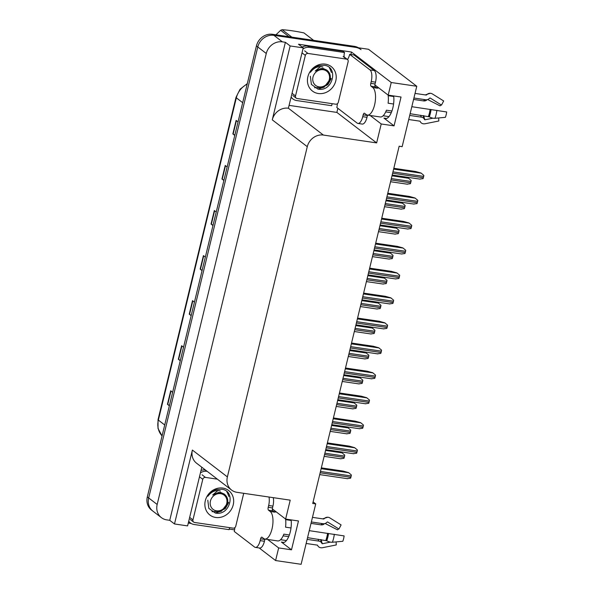 <?xml version="1.0" encoding="UTF-8"?>
<svg xmlns="http://www.w3.org/2000/svg" width="594" height="594" viewBox="0 0 594 594"><rect width="100%" height="100%" fill="white"/><g stroke="black" fill="none" stroke-linecap="round" stroke-linejoin="round"><path stroke-width="0.89" d="M393.681 95.938A15.147 6.14 98.4 0 1 391.765 111.457A15.147 6.14 98.4 0 1 385.216 118.666A15.147 6.14 98.4 0 1 383.932 118.102L394.06 125.869L381.222 123.975L376.641 142.902L323.388 135.061A14.197 12.66 127.5 0 0 307.276 146.688L227.383 476.908A14.197 12.66 127.5 0 0 231.586 490.065A14.197 12.66 127.5 0 0 236.954 492.315L290.214 500.155L285.632 519.082L272.356 508.902M267.59 539.441L278.653 547.928L275.601 560.543L301.113 564.3L315.726 503.912L312.726 503.474L399.161 146.213L402.153 146.659L416.765 86.271L368.503 49.272L273.893 35.336L355.658 47.379A14.197 12.66 -52.5 0 1 361.026 49.629M234.578 529.87L229.239 529.083M191.171 523.477L188.291 523.054M337.867 108.316L336.872 112.415L289.323 105.413M323.388 135.061L288.38 108.219L303.244 47.869L298.485 44.223L351.485 52.027L350.883 54.514M227.383 476.908L192.382 450.066L174.502 523.967L187.6 525.898L201.797 467.226M192.382 450.066A14.197 12.66 127.5 0 0 196.584 463.223L231.586 490.065M288.38 108.219A14.197 12.66 127.5 0 0 272.267 119.847L290.147 45.946L285.387 42.293L169.743 520.322L166.743 519.876A14.197 12.66 -52.5 0 1 161.375 517.626A14.197 12.66 -52.5 0 1 157.172 504.469L266.275 53.482A14.197 12.66 -52.5 0 1 282.395 41.855L285.387 42.293M303.244 47.869L290.147 45.946M416.765 86.271L391.246 82.514L351.485 52.027M161.375 517.626L151.522 510.075A14.197 12.66 -52.5 0 1 147.319 496.911L256.422 45.924L257.781 46.963A14.197 12.66 -52.5 0 1 273.893 35.336A14.197 12.66 -52.5 0 0 257.781 46.963L148.678 497.958L257.781 46.963L266.275 53.482M152.881 511.115A14.197 12.66 -52.5 0 1 148.678 497.958A14.197 12.66 -52.5 0 0 152.881 511.115M275.601 560.543L259.184 547.958M174.502 523.967L169.743 520.322M315.726 503.912L313.105 501.908M376.641 142.902L336.872 112.415M391.246 82.514L388.194 95.137L374.918 84.949M370.151 115.488L381.222 123.975M291.112 519.891A15.147 6.14 -81.6 0 1 289.204 535.402A15.147 6.14 -81.6 0 1 282.647 542.612A15.147 6.14 -81.6 0 1 281.37 542.047L291.498 549.814L298.478 520.975L285.632 519.082M291.498 549.814L278.653 547.928M394.06 125.869L401.039 97.022L388.194 95.137M169.439 405.479L167.731 404.499A3.787 0.765 -166.4 0 1 167.441 404.314L169.364 405.784M172.631 392.263L170.716 390.793L167.441 404.314M180.338 360.417L178.631 359.437A3.787 0.765 -166.4 0 1 178.349 359.251L180.264 360.721M183.539 347.2L181.615 345.73L178.349 359.251M191.238 315.355L189.538 314.375A3.787 0.765 -166.4 0 1 189.248 314.181L191.164 315.659M194.438 302.138L192.515 300.668L189.248 314.181M234.845 135.105L233.145 134.125A3.787 0.765 -166.4 0 1 232.855 133.932L234.771 135.402M238.046 121.889L236.122 120.411L232.855 133.932M223.945 180.168L222.238 179.188A3.787 0.765 -166.4 0 1 221.956 178.994L223.871 180.472M227.146 166.951L225.223 165.481L221.956 178.994M213.046 225.23L211.338 224.25A3.787 0.765 -166.4 0 1 211.048 224.057L212.971 225.534M216.238 212.013L214.323 210.543L211.048 224.057M202.138 270.292L200.438 269.312A3.787 0.765 -166.4 0 1 200.148 269.119L202.071 270.597M205.338 257.076L203.423 255.606L200.148 269.119M256.422 45.924A14.197 12.66 -52.5 0 1 272.535 34.296L354.299 46.332A14.197 12.66 -52.5 0 1 358.486 47.795M336.635 451.24L341.951 452.739L344.72 455.078A2.369 0.958 98.4 0 1 344.572 456.088L344.245 457.439A2.369 0.958 98.4 0 1 343.933 458.33L340.704 458.724M321.339 467.872L343.117 471.079L348.589 472.624L351.351 474.962A2.369 0.958 98.4 0 1 351.203 475.972L350.876 477.324A2.369 0.958 98.4 0 1 350.564 478.215L347.342 478.608M342.671 426.277L347.995 427.777L350.757 430.108A2.369 0.958 98.4 0 1 350.608 431.125L350.282 432.477A2.369 0.958 98.4 0 1 349.97 433.368L346.748 433.761M348.715 401.306L354.031 402.806L356.801 405.145A2.369 0.958 98.4 0 1 356.645 406.162L356.318 407.514A2.369 0.958 98.4 0 1 356.014 408.405L352.784 408.798M354.752 376.344L360.075 377.843L362.837 380.182A2.369 0.958 98.4 0 1 362.689 381.192L362.362 382.543A2.369 0.958 98.4 0 1 362.05 383.434L358.828 383.835M327.383 442.909L349.153 446.116L354.625 447.661L357.395 449.992A2.369 0.958 98.4 0 1 357.239 451.009L356.912 452.361A2.369 0.958 98.4 0 1 356.608 453.252L353.378 453.645M333.42 417.946L355.197 421.153L360.669 422.69L363.431 425.029A2.369 0.958 98.4 0 1 363.283 426.039L362.956 427.398A2.369 0.958 98.4 0 1 362.644 428.289L359.422 428.682M339.456 392.976L361.234 396.183L366.706 397.728L369.468 400.066A2.369 0.958 98.4 0 1 369.32 401.076L368.993 402.428A2.369 0.958 98.4 0 1 368.681 403.319L365.459 403.72M345.5 368.013L367.278 371.22L372.742 372.765L375.512 375.096A2.369 0.958 98.4 0 1 375.363 376.113L375.037 377.465A2.369 0.958 98.4 0 1 374.725 378.356L371.495 378.749M411.82 106.697L446.681 111.969A10.885 4.41 -81.6 0 1 446.168 114.753A10.885 4.41 -81.6 0 1 445.389 117.33L434.964 118.288A5.205 2.213 -159.6 0 1 429.314 116.825L410.127 113.699M367.552 115.102A2.369 0.958 -81.6 0 0 367.434 115.511L363.157 114.88A2.369 0.958 98.4 0 1 364.352 113.194A2.369 0.958 98.4 0 1 364.553 113.283L366.216 114.56A14.197 5.754 -81.6 0 0 367.419 115.088A14.197 5.754 -81.6 0 0 374.584 104.945A14.197 5.754 -81.6 0 0 372.757 87.518L371.094 86.241A2.369 0.958 98.4 0 1 370.79 83.338L375.066 83.969A2.369 0.958 -81.6 0 0 375.371 86.873L371.094 86.241M388.105 95.062A14.197 5.754 98.4 0 1 388.097 103.208L393.57 104.009M413.921 98.017L425.571 99.74A5.205 4.759 92.7 0 0 426.002 99.777A5.205 4.759 92.7 0 0 429.306 98.537L429.752 98.121A0.475 0.431 -87.3 0 1 430.249 98.069L441.505 105.086L443.666 100.965L432.417 93.956A5.205 4.759 92.7 0 0 430.279 93.28A5.205 4.759 92.7 0 0 426.975 94.52L426.529 94.936A0.475 0.431 -87.3 0 1 426.188 95.047L415.035 93.407M379.009 88.09L376.47 87.712A14.197 5.754 98.4 0 1 377.465 88.216L375.371 86.873M383.145 115.756L388.981 116.617M408.717 119.52L419.869 121.161A0.475 0.386 -29.3 0 1 420.136 121.347L420.374 121.807A5.205 4.217 150.7 0 0 420.433 121.918A5.205 4.217 150.7 0 0 425.207 123.73L438.825 120.99L438.662 117.954M391.929 111.019L386.404 110.202A14.197 5.754 98.4 0 1 380.257 116.973L367.419 115.088M427.041 99.703L426.834 99.918A5.205 4.024 -138.9 0 1 423.485 100.898L413.58 99.443M393.74 96.525L388.194 95.708M432.967 118.169L425 119.773A0.475 0.386 -29.3 0 1 424.561 119.594L424.324 119.134A5.205 4.217 150.7 0 0 424.264 119.023A5.205 4.217 150.7 0 0 421.361 117.152L409.712 115.429M391.26 112.712L385.699 111.895M441.505 105.086A6.497 2.628 -81.6 0 0 440.072 105.88L427.665 99.532M374.287 70.545L370.003 69.914L349.68 54.336L353.957 54.967L374.287 70.545A9.467 3.839 98.4 0 1 375.505 82.165L375.066 83.969M367.434 115.511L367.003 117.315A9.467 3.839 98.4 0 1 362.221 124.072L357.944 123.441A9.467 3.839 98.4 0 1 357.143 123.092L336.813 107.507A9.467 3.839 98.4 0 0 337.407 103.683M370.003 69.914A9.467 3.839 98.4 0 1 371.22 81.534L370.79 83.338M363.157 114.88L362.719 116.684A9.467 3.839 98.4 0 1 357.944 123.441M349.68 54.336A9.467 3.839 98.4 0 1 347.475 59.526M291.201 97.646A9.467 8.442 127.5 0 0 291.312 97.728L293.013 99.035A9.467 8.442 -52.5 0 1 291.312 97.208M332.239 103.683A9.467 8.442 -52.5 0 0 331.69 105.702L296.592 100.535A9.467 8.442 -52.5 0 1 293.013 99.035M344.193 57.009A9.467 8.442 -52.5 0 1 344.557 52.524L342.857 51.225L307.751 46.057A9.467 8.442 127.5 0 0 302.212 47.082M302.985 48.946A9.467 8.442 -52.5 0 1 309.452 47.357L344.557 52.524M309.259 530.65L344.119 535.914A10.885 4.41 -81.6 0 1 343.607 538.706A10.885 4.41 -81.6 0 1 342.82 541.283L332.402 542.24A5.205 2.213 -159.6 0 1 326.752 540.77L307.566 537.652M264.983 539.055A2.369 0.958 -81.6 0 0 264.872 539.463L260.588 538.832A2.369 0.958 98.4 0 1 261.783 537.147A2.369 0.958 98.4 0 1 261.984 537.228L263.647 538.506A14.197 5.754 -81.6 0 0 264.85 539.04A14.197 5.754 -81.6 0 0 272.022 528.898A14.197 5.754 -81.6 0 0 270.188 511.471L268.525 510.194A2.369 0.958 98.4 0 1 268.221 507.291L272.505 507.922A2.369 0.958 -81.6 0 0 272.809 510.825L268.525 510.194M285.543 519.015A14.197 5.754 98.4 0 1 285.536 527.16L291.008 527.962M311.353 521.97L323.01 523.685A5.205 4.759 92.7 0 0 323.433 523.73A5.205 4.759 92.7 0 0 326.737 522.49L327.19 522.074A0.475 0.431 -87.3 0 1 327.688 522.022L338.944 529.039L341.105 524.918L329.848 517.901A5.205 4.759 92.7 0 0 327.717 517.233A5.205 4.759 92.7 0 0 324.413 518.473L323.96 518.889A0.475 0.431 -87.3 0 1 323.626 519L312.474 517.359M273.923 511.679A14.197 5.754 98.4 0 1 274.903 512.162L272.809 510.825M280.576 539.708L286.412 540.562M306.155 543.473L317.307 545.114A0.475 0.386 -29.3 0 1 317.567 545.285L317.812 545.76A5.205 4.217 150.7 0 0 317.872 545.871A5.205 4.217 150.7 0 0 322.646 547.683L336.263 544.943L336.1 541.899M289.36 534.971L283.843 534.154A14.197 5.754 98.4 0 1 277.695 540.926L264.85 539.04M324.272 523.863A11.197 4.537 -81.6 0 1 324.458 523.656L324.272 523.863A5.205 4.024 -138.9 0 1 320.923 524.851L311.011 523.396M291.179 520.47L285.632 519.653M330.405 542.114L322.431 543.725A0.475 0.386 -29.3 0 1 322 543.555L321.755 543.087A5.205 4.217 150.7 0 0 321.696 542.968A5.205 4.217 150.7 0 0 318.8 541.097L307.143 539.382M288.691 536.664L283.138 535.847M338.944 529.039A6.497 2.628 -81.6 0 0 337.511 529.833L325.104 523.485M273.285 497.668A9.467 3.839 98.4 0 1 272.936 506.118L272.505 507.922M264.872 539.463L264.434 541.268A9.467 3.839 98.4 0 1 259.66 548.024L255.375 547.393A9.467 3.839 98.4 0 1 254.574 547.044L234.251 531.459A9.467 3.839 98.4 0 0 234.838 527.635M269 497.037A9.467 3.839 98.4 0 1 268.659 505.487L268.221 507.291M260.588 538.832L260.157 540.637A9.467 3.839 98.4 0 1 255.375 547.393M188.64 521.599A9.467 8.442 127.5 0 0 188.744 521.681L190.444 522.98A9.467 8.442 -52.5 0 1 188.744 521.161M229.67 527.635A9.467 8.442 -52.5 0 0 229.128 529.655L194.023 524.48A9.467 8.442 -52.5 0 1 190.444 522.98M205.479 470.047L205.19 470.003A9.467 8.442 127.5 0 0 201.017 470.433M200.423 472.898A9.467 8.442 -52.5 0 1 206.89 471.309L207.18 471.354M325.386 64.13A15.429 13.766 -52.5 0 1 335.788 80.873A15.429 13.766 -52.5 0 1 318.273 93.51A15.429 13.766 -52.5 0 1 307.87 76.767A15.429 13.766 -52.5 0 1 325.386 64.13M310.35 76.24L311.397 84.43L317.805 89.026C332.848 92.538 338.944 66.832 324.354 65.31L318.763 65.622C315.236 66.803 312.459 69.023 310.432 72.297C314.011 67.605 318.154 65.845 322.876 67.011M297.119 98.515A2.369 2.109 -52.5 0 1 295.522 95.946L305.331 55.391A2.369 2.109 -52.5 0 1 308.019 53.453L346.547 59.125A2.369 2.109 -52.5 0 1 348.143 61.694L338.328 102.25A2.369 2.109 -52.5 0 1 335.64 104.188L297.119 98.515M331.407 72.49L329.715 68.035M330.658 70.344L329.373 67.716M222.817 488.075A15.429 13.766 -52.5 0 1 233.227 504.826A15.429 13.766 -52.5 0 1 215.711 517.463A15.429 13.766 -52.5 0 1 205.309 500.712A15.429 13.766 -52.5 0 1 222.817 488.075M207.781 500.193L208.836 508.382L215.243 512.978C230.279 516.49 236.375 490.785 221.792 489.263L216.201 489.575C212.667 490.748 209.89 492.975 207.87 496.25C211.442 491.557 215.592 489.79 220.315 490.956M243.718 493.31L235.766 526.202A2.369 2.109 -52.5 0 1 233.078 528.14L194.55 522.468A2.369 2.109 -52.5 0 1 192.953 519.899L202.769 479.343A2.369 2.109 -52.5 0 1 205.45 477.405L217.359 479.158M228.846 496.436L227.146 491.988M228.096 494.297L226.804 491.669M318.636 89.167L327.94 84.548L331.244 78.631M317.686 89.003L324.012 87.259M326.589 85.425L330.977 78.423M329.306 79.499A9.014 8.041 -52.5 0 1 319.075 86.88A9.014 8.041 -52.5 0 1 312.993 77.094A9.014 8.041 -52.5 0 1 323.225 69.713A9.014 8.041 -52.5 0 1 329.306 79.499M320.456 66.602L315.251 71.028L321.146 68.481L326.871 70.122L328.185 71.391C330.071 73.552 330.717 76.18 330.123 79.284L324.094 87.214L314.59 87.734M313.639 40.347L303.935 32.908C295.871 31.215 288.602 30.138 282.143 29.7L291.847 37.14M289.011 36.724L280.643 30.301A25.557 22.795 -52.5 0 1 282.143 29.7M280.643 30.301L275.972 34.801M326.878 70.122L322.794 68.303L315.251 71.028M216.075 513.119L225.378 508.501L228.683 502.583M215.117 512.956L221.443 511.204M224.02 509.377L228.415 502.376M226.737 503.452A9.014 8.041 -52.5 0 1 216.506 510.833A9.014 8.041 -52.5 0 1 210.432 501.046A9.014 8.041 -52.5 0 1 220.664 493.666A9.014 8.041 -52.5 0 1 226.737 503.452M217.887 490.555L212.689 494.973L218.577 492.426L224.309 494.074L225.623 495.344C227.502 497.497 228.148 500.133 227.561 503.237L221.532 511.159L212.028 511.686M224.309 494.074L220.233 492.255L212.689 494.973M360.788 351.381L366.112 352.881L368.881 355.219A2.369 0.958 98.4 0 1 368.726 356.229L368.399 357.581A2.369 0.958 98.4 0 1 368.087 358.472L364.865 358.865M366.832 326.418L372.156 327.918L374.918 330.249A2.369 0.958 98.4 0 1 374.769 331.266L374.443 332.618A2.369 0.958 98.4 0 1 374.131 333.509L370.908 333.902M372.869 301.448L378.192 302.947L380.954 305.286A2.369 0.958 98.4 0 1 380.806 306.304L380.479 307.655A2.369 0.958 98.4 0 1 380.167 308.546L376.945 308.939M351.537 343.05L373.314 346.257L378.786 347.802L381.548 350.133A2.369 0.958 98.4 0 1 381.4 351.151L381.073 352.502A2.369 0.958 98.4 0 1 380.761 353.393L377.539 353.786M357.581 318.087L379.351 321.287L384.823 322.832L387.592 325.17A2.369 0.958 98.4 0 1 387.436 326.18L387.11 327.532A2.369 0.958 98.4 0 1 386.805 328.423L383.576 328.824M363.617 293.117L385.395 296.324L390.867 297.869L393.629 300.208A2.369 0.958 98.4 0 1 393.48 301.217L393.154 302.569A2.369 0.958 98.4 0 1 392.842 303.46L389.619 303.853M378.913 276.485L384.229 277.985L386.998 280.323A2.369 0.958 98.4 0 1 386.85 281.333L386.516 282.685A2.369 0.958 98.4 0 1 386.211 283.576L382.981 283.977M384.949 251.522L390.273 253.022L393.035 255.361A2.369 0.958 98.4 0 1 392.886 256.37L392.56 257.722A2.369 0.958 98.4 0 1 392.248 258.613L389.025 259.006M390.986 226.552L396.309 228.059L399.079 230.39A2.369 0.958 98.4 0 1 398.923 231.408L398.596 232.759A2.369 0.958 98.4 0 1 398.292 233.65L395.062 234.043M397.03 201.589L402.353 203.089L405.115 205.427A2.369 0.958 98.4 0 1 404.967 206.437L404.64 207.796A2.369 0.958 98.4 0 1 404.328 208.687L401.106 209.081M403.066 176.626L408.39 178.126L411.159 180.465A2.369 0.958 98.4 0 1 411.003 181.474L410.677 182.826A2.369 0.958 98.4 0 1 410.365 183.717L407.142 184.118M369.661 268.154L391.431 271.361L396.903 272.906L399.673 275.237A2.369 0.958 98.4 0 1 399.517 276.255L399.19 277.606A2.369 0.958 98.4 0 1 398.878 278.497L395.656 278.89M375.698 243.191L397.475 246.399L402.947 247.936L405.709 250.274A2.369 0.958 98.4 0 1 405.561 251.292L405.234 252.643A2.369 0.958 98.4 0 1 404.922 253.534L401.693 253.928M381.734 218.228L403.512 221.428L408.984 222.973L411.746 225.312A2.369 0.958 98.4 0 1 411.597 226.321L411.271 227.673A2.369 0.958 98.4 0 1 410.959 228.564L407.736 228.965M387.778 193.258L409.556 196.466L415.02 198.01L417.79 200.349A2.369 0.958 98.4 0 1 417.634 201.359L417.307 202.71A2.369 0.958 98.4 0 1 417.003 203.601L413.773 203.994M393.815 168.295L415.592 171.503L421.064 173.047L423.826 175.379A2.369 0.958 98.4 0 1 423.678 176.396L423.351 177.747A2.369 0.958 98.4 0 1 423.039 178.638L419.817 179.032M383.932 118.102L386.605 118.496M282.395 41.855L272.535 34.296M157.172 504.469L147.319 496.911M307.276 146.688L272.267 119.847M281.37 542.047L284.043 542.441M162.065 435.937L158.019 428.445L158.041 419.624A4.73 0.95 13.6 0 0 158.36 420.106A18.934 16.884 127.5 0 0 162.073 435.922M247.178 84.14A18.934 16.884 127.5 0 0 236.33 97.817A4.73 0.95 -166.4 0 1 236.011 97.334L240.102 89.189L247.297 83.635M242.686 102.688L236.33 97.817L158.36 420.106L164.716 424.977M354.299 46.332L355.658 47.379M200.438 269.312L203.697 255.821M211.338 224.25L214.605 210.759M222.238 179.188L225.505 165.696M233.145 134.125L236.405 120.634M189.538 314.375L192.798 300.883M178.631 359.437L181.898 345.946M167.731 404.499L170.998 391.008M324.569 454.544L344.245 457.439M324.896 453.192L344.572 456.088M325.564 450.43L342.122 452.866M320.151 472.802L350.876 477.324M320.478 471.45L351.203 475.972M321.146 468.688L348.76 472.75M330.606 429.581L350.282 432.477M330.932 428.229L350.608 431.125M331.601 425.467L348.166 427.903M336.642 404.611L356.318 407.514M336.969 403.259L356.645 406.162M337.637 400.497L354.202 402.94M342.686 379.648L362.362 382.543M343.013 378.296L362.689 381.192M343.681 375.534L360.246 377.977M326.188 447.831L356.912 452.361M326.514 446.48L357.239 451.009M327.183 443.718L354.796 447.787M332.232 422.869L362.956 427.398M332.558 421.517L363.283 426.039M333.227 418.755L360.833 422.824M338.268 397.906L368.993 402.428M338.595 396.554L369.32 401.076M339.263 393.792L366.877 397.861M344.305 372.943L375.037 377.465M344.631 371.592L375.363 376.113M345.3 368.829L372.913 372.891M428.786 116.521A14.36 5.821 -81.6 0 0 429.818 113.112A14.36 5.821 -81.6 0 0 430.502 109.445M429.314 116.825A14.835 6.014 -81.6 0 0 430.383 113.306A14.835 6.014 -81.6 0 0 431.081 109.511M428.423 116.394A14.197 5.754 -81.6 0 0 429.447 113.023A14.197 5.754 -81.6 0 0 430.115 109.393M372.757 87.518L377.034 88.15M425.571 99.74A9.467 3.839 -81.6 0 0 423.485 100.898M420.663 115.251A9.467 3.839 -81.6 0 0 421.361 117.152M423.27 115.63A11.197 4.537 -81.6 0 0 424.22 118.934A11.197 4.537 -81.6 0 0 424.242 118.993M423.418 115.652A11.672 4.73 -81.6 0 0 424.346 119.179M430.249 98.069A11.798 4.782 -81.6 0 0 429.774 98.099M423.841 115.719A11.798 4.782 -81.6 0 0 425 119.773M434.964 118.288A16.194 6.564 -81.6 0 0 436.894 110.313M426.975 94.52A14.835 6.014 -81.6 0 0 425.386 94.929M420.121 121.317A14.835 6.014 -81.6 0 0 420.233 121.547A14.835 6.014 -81.6 0 0 420.374 121.807M426.529 94.936A14.36 5.821 -81.6 0 0 425.853 94.995M375.505 82.165L371.22 81.534M362.719 116.684L367.003 117.315M309.452 47.357L307.751 46.057M326.225 540.473A14.36 5.821 -81.6 0 0 327.257 537.065A14.36 5.821 -81.6 0 0 327.94 533.397M326.752 540.77A14.835 6.014 -81.6 0 0 327.814 537.258A14.835 6.014 -81.6 0 0 328.519 533.464M325.861 540.34A14.197 5.754 -81.6 0 0 326.878 536.976A14.197 5.754 -81.6 0 0 327.554 533.345M270.188 511.471L274.473 512.102M323.01 523.685A9.467 3.839 -81.6 0 0 320.923 524.851M318.102 539.204A9.467 3.839 -81.6 0 0 318.8 541.097M320.701 539.582A11.197 4.537 -81.6 0 0 321.651 542.886A11.197 4.537 -81.6 0 0 321.681 542.946L321.651 542.886M320.857 539.604A11.672 4.73 -81.6 0 0 321.785 543.131M327.688 522.022A11.798 4.782 -81.6 0 0 327.212 522.052M321.272 539.664A11.798 4.782 -81.6 0 0 322.431 543.725M332.402 542.24A16.194 6.564 -81.6 0 0 334.333 534.266M324.413 518.473A14.835 6.014 -81.6 0 0 322.817 518.881M317.56 545.27A14.835 6.014 -81.6 0 0 317.671 545.5A14.835 6.014 -81.6 0 0 317.812 545.76M323.96 518.889A14.36 5.821 -81.6 0 0 323.292 518.948M272.936 506.118L268.659 505.487M260.157 540.637L264.434 541.268M206.89 471.309L205.19 470.003M295.522 95.946L292.226 93.421M346.547 59.125L343.146 56.519M308.019 53.453L304.618 50.846M305.331 55.391L302.034 52.866M192.953 519.899L189.664 517.374M205.45 477.405L202.057 474.799M202.769 479.343L199.473 476.811M348.723 354.685L368.399 357.581M349.049 353.333L368.726 356.229M349.718 350.571L366.283 353.007M354.767 329.722L374.443 332.618M355.093 328.371L374.769 331.266M355.761 325.609L372.319 328.044M360.803 304.752L380.479 307.655M361.13 303.4L380.806 306.304M361.798 300.638L378.363 303.081M350.349 347.973L381.073 352.502M350.675 346.621L381.4 351.151M351.344 343.859L378.957 347.928M356.385 323.01L387.11 327.532M356.712 321.658L387.436 326.18M357.38 318.896L384.994 322.965M362.429 298.047L393.154 302.569M362.756 296.696L393.48 301.217M363.424 293.933L391.038 297.995M366.84 279.789L386.516 282.685M367.166 278.438L386.85 281.333M367.834 275.675L384.4 278.118M372.884 254.826L392.56 257.722M373.21 253.475L392.886 256.37M373.878 250.713L390.444 253.148M378.92 229.863L398.596 232.759M379.247 228.504L398.923 231.408M379.915 225.75L396.48 228.185M384.964 204.893L404.64 207.796M385.291 203.542L404.967 206.437M385.959 200.779L402.517 203.222M391.001 179.93L410.677 182.826M391.327 178.579L411.003 181.474M391.995 175.817L408.561 178.259M368.466 273.084L399.19 277.606M368.792 271.733L399.517 276.255M369.461 268.971L397.074 273.032M374.502 248.114L405.234 252.643M374.829 246.762L405.561 251.292M375.497 244L403.111 248.069M380.546 223.151L411.271 227.673M380.873 221.8L411.597 226.321M381.541 219.038L409.155 223.106M386.583 198.188L417.307 202.71M386.909 196.837L417.634 201.359M387.578 194.075L415.191 198.136M392.627 173.225L423.351 177.747M392.953 171.866L423.678 176.396M393.622 169.112L421.235 173.173M158.041 419.624L236.011 97.334M324.131 456.348L341.001 458.828M319.713 474.599L347.631 478.712M330.167 431.378L347.037 433.865M336.211 406.415L353.074 408.902M342.248 381.452L359.118 383.932M325.75 449.636L353.668 453.749M331.794 424.673L359.712 428.779M337.83 399.71L365.748 403.816M343.874 374.74L371.792 378.853M425.252 94.906L430.279 93.28M420.106 121.295L420.433 121.918M273.901 511.664L276.44 512.043M322.691 518.859L327.717 517.233M317.545 545.247L317.872 545.871M296.22 98.136L292.82 95.53M347.438 59.497L344.037 56.89M193.659 522.089L190.258 519.483M348.284 356.489L365.154 358.969M354.328 331.519L371.198 334.006M360.365 306.556L377.235 309.043M349.911 349.777L377.829 353.89M355.947 324.814L383.865 328.92M361.991 299.844L389.909 303.957M366.409 281.593L383.279 284.073M372.445 256.623L389.315 259.11M378.489 231.66L395.352 234.147M384.526 206.697L401.396 209.177M390.562 181.734L407.432 184.214M368.028 274.881L395.946 278.994M374.072 249.918L401.99 254.032M380.108 224.955L408.026 229.061M386.152 199.985L414.07 204.098M392.189 175.022L420.106 179.136"/></g></svg>
